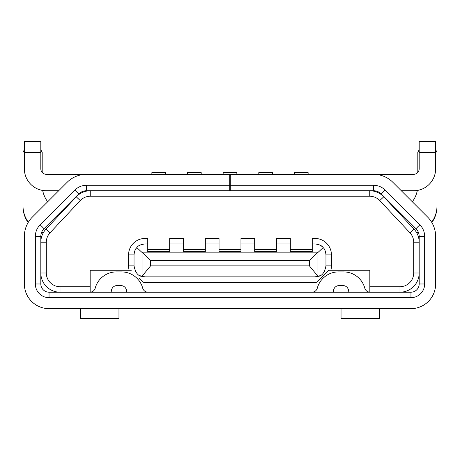 <?xml version="1.0" encoding="UTF-8"?>
<svg xmlns="http://www.w3.org/2000/svg" width="460" height="460" viewBox="0 0 460 460"><rect width="100%" height="100%" fill="white"/><g stroke="black" fill="none" stroke-linecap="round" stroke-linejoin="round"><path stroke-width="0.69" d="M317.872 281.094L316.727 282.239A16.451 16.451 0 0 1 314.991 282.325L145.009 282.325A16.451 16.451 0 0 1 143.273 282.239L142.129 281.094M316.727 282.239L328.704 270.261L330.849 270.261A16.451 16.451 0 0 0 331.447 265.874L325.962 265.874L325.962 254.909L331.441 254.909L331.441 265.874M325.847 267.444A10.965 10.965 0 0 1 325.599 268.674M324.881 270.624A10.965 10.965 0 0 1 323.99 272.147M320.7 275.241A10.965 10.965 0 0 1 314.991 276.845L314.991 282.325M328.704 270.261L320.695 278.271M319.895 279.07L318.924 280.042M90.079 190.75A19.194 19.194 0 0 0 76.262 196.817L80.264 200.566A13.708 13.708 0 0 1 90.258 196.236L369.742 196.236A13.708 13.708 0 0 1 379.736 200.566L409.981 232.829A13.708 13.708 0 0 1 413.695 242.213L413.695 273.004A13.708 13.708 0 0 1 399.987 286.712L369.828 286.712L369.828 270.261L330.849 270.261M80.264 200.566L50.014 232.835A13.708 13.708 0 0 0 46.305 242.213L46.305 273.004A13.708 13.708 0 0 0 60.013 286.712L90.171 286.712L90.171 292.192L90.171 270.261L129.151 270.261A16.451 16.451 0 0 1 128.553 265.874M312.254 252.166L141.714 252.166L142.939 252.758L150.575 260.394L309.425 260.394L317.061 252.758L318.285 252.166L312.254 252.166L312.254 238.458L314.991 238.458A16.451 16.451 0 0 1 331.441 254.909M276.609 252.166L276.609 238.458L290.317 238.458L290.317 252.166M240.965 252.166L240.965 238.458L254.673 238.458L254.673 252.166M205.327 252.166L205.327 238.458L219.035 238.458L219.035 252.166M169.683 252.166L169.683 238.458L183.39 238.458L183.39 252.166M147.746 252.166L147.746 243.944L145.009 243.944L147.746 243.944L147.746 238.458L145.009 238.458A16.451 16.451 0 0 0 128.559 254.909L128.559 265.874L134.038 265.874C135.355 272.51 137.965 276.011 141.875 276.385L145.009 276.845A10.965 10.965 0 0 1 139.299 275.241M46.305 273.004L40.819 273.004A19.194 19.194 0 0 0 60.013 292.198L60.013 286.712M141.076 280.042L140.104 279.07M139.305 278.271L143.273 282.239M369.828 292.192L369.828 286.712M400.039 292.198A19.194 19.194 0 0 0 419.181 273.056M419.181 242.058A19.194 19.194 0 0 0 413.988 229.086L409.986 232.835M379.736 200.566L383.738 196.817L413.988 229.086M383.738 196.817A19.194 19.194 0 0 0 369.921 190.75M50.014 232.835L46.011 229.086L76.262 196.817M46.011 229.086A19.194 19.194 0 0 0 40.819 242.058M129.151 270.261L131.296 270.261M136.01 272.147A10.965 10.965 0 0 1 135.119 270.624M134.4 268.674A10.965 10.965 0 0 1 134.153 267.444M145.009 282.325L145.009 276.845L314.991 276.845L318.124 276.385L317.061 275.183L317.061 252.758M309.425 260.394L309.425 265.874L317.061 275.183M309.425 265.874L150.575 265.874L141.875 276.385M141.714 252.166L136.838 247.595C135.292 248.935 134.36 251.373 134.038 254.909L128.559 254.909M134.038 265.874L134.038 254.909L134.038 265.874M145.009 238.458L145.009 243.944C140.783 244.438 138.057 245.657 136.838 247.595A10.965 10.965 0 0 0 134.337 252.362M240.965 249.423L219.035 249.423M240.85 252.166A5.485 2.743 0 0 0 240.965 251.683L219.035 251.683A5.485 2.743 0 0 0 219.15 252.166M205.327 243.944L219.035 243.944M169.683 243.944L183.39 243.944M165.571 174.305L165.571 172.655L151.863 172.655L151.863 174.305M205.327 249.423L183.39 249.423M205.212 252.166A5.485 2.743 0 0 0 205.321 251.683L183.39 251.683A5.485 2.743 0 0 0 183.505 252.166M240.965 243.944L254.673 243.944M258.79 174.305L258.79 172.655L272.498 172.655L272.498 174.305M314.991 238.458L314.991 243.944L312.254 243.944L314.991 243.944C319.217 244.438 321.942 245.657 323.161 247.595C324.708 248.935 325.64 251.373 325.962 254.909L325.962 265.874C324.645 272.51 322.034 276.011 318.124 276.385M316.693 244.076A10.965 10.965 0 0 1 318.038 244.375M320.171 245.243A10.965 10.965 0 0 1 321.833 246.336M325.013 250.447A10.965 10.965 0 0 1 325.663 252.362M318.285 252.166L323.161 247.595M276.609 243.944L290.317 243.944M312.139 252.166A5.485 2.743 0 0 0 312.248 251.683L290.317 251.683M312.254 249.423L290.317 249.423M276.609 249.423L254.673 249.423M276.494 252.166A5.485 2.743 0 0 0 276.609 251.683L254.673 251.683A5.485 2.743 0 0 0 254.788 252.166M169.683 249.423L147.746 249.423M169.683 251.683L147.746 251.683A5.485 2.743 0 0 0 147.861 252.166M187.502 174.305L187.502 172.655L201.21 172.655L201.21 174.305M223.146 174.305L223.146 172.655L236.854 172.655L236.854 174.305M294.429 174.305L294.429 172.655L308.137 172.655L308.137 174.305M437 152.984L437 206.54A27.416 27.399 180 0 1 431.848 222.531M418.445 232.472A27.416 27.399 180 0 1 418.094 232.587L416.823 233.001M41.555 232.472A27.416 27.399 180 0 0 41.906 232.587L43.177 233.001M28.152 222.531A27.416 27.399 180 0 1 23 206.54L23 152.984M431.658 222.214A27.416 27.399 -0 0 0 437 205.965L437 206.54M416.553 232.518L418.094 232.012A27.416 27.399 -0 0 0 418.232 231.966M435.631 149.672L437 152.409L437 205.965M419.181 149.672L417.806 152.409L417.806 172.448M62.307 211.703A27.416 27.399 180 0 1 61.295 211.404M47.685 201.75A27.416 27.399 180 0 1 42.682 190.452M40.819 149.672L42.193 152.409L42.193 172.448M24.369 149.672L23 152.409L23 205.965A27.416 27.399 -0 0 0 28.342 222.214M41.768 231.966A27.416 27.399 -0 0 0 41.906 232.012L43.447 232.518M417.318 190.452A27.416 27.399 180 0 1 412.315 201.75M398.705 211.404A27.416 27.399 180 0 1 397.693 211.703M23 206.54L23 205.965M49.047 308.648L410.952 308.648A24.673 24.673 0 0 0 435.631 283.969L435.631 236.423A27.416 27.416 0 0 0 427.599 217.034L392.897 182.333A27.416 27.416 0 0 0 373.508 174.305L230.276 174.305L230.276 185.271L373.508 185.271A16.451 16.451 0 0 1 385.141 190.089L419.842 224.79A16.451 16.451 0 0 1 424.66 236.423L424.66 283.969A13.708 13.708 0 0 1 410.952 297.683L49.047 297.683A13.708 13.708 0 0 1 35.34 283.969L35.34 236.423A16.451 16.451 0 0 1 40.158 224.79L74.859 190.089A16.451 16.451 0 0 1 86.491 185.271L229.724 185.271L229.724 174.305L86.491 174.305A27.416 27.416 0 0 0 67.102 182.333L32.401 217.034A27.416 27.416 0 0 0 24.369 236.423L24.369 283.969A24.673 24.673 0 0 0 49.047 308.648M341.038 308.648L341.038 318.596L379.425 318.596L379.425 308.648M230.276 185.271L230.276 190.75L373.508 190.75A10.965 10.965 0 0 1 381.265 193.965L415.966 228.666A10.965 10.965 0 0 1 419.181 236.423L419.181 283.969A8.223 8.223 0 0 1 410.952 292.198L49.047 292.198A8.223 8.223 0 0 1 40.819 283.969L35.34 283.969M118.962 308.648L118.962 318.596L80.575 318.596L80.575 308.648M111.078 292.198A21.936 21.936 0 0 0 111.389 290.818L111.533 290.076A5.485 5.485 0 0 1 116.92 285.614L121.003 285.614A5.485 5.485 0 0 1 126.391 290.076L126.529 290.818A21.936 21.936 0 0 0 126.839 292.198M370.081 292.198A5.485 5.485 0 0 1 364.786 288.138A21.936 21.936 0 0 0 343.603 271.906L338.474 271.906A21.936 21.936 0 0 0 317.296 288.138A5.485 5.485 0 0 1 312.001 292.198M333.161 292.198A21.936 21.936 0 0 0 333.471 290.818L333.609 290.076A5.485 5.485 0 0 1 338.997 285.614L343.079 285.614A5.485 5.485 0 0 1 348.467 290.076L348.611 290.818A21.936 21.936 0 0 0 348.921 292.198M74.859 190.089L78.735 193.965L44.033 228.666A10.965 10.965 0 0 0 40.819 236.423L40.819 283.969M230.276 190.75L86.491 190.75L86.491 185.271M24.369 152.369L24.369 141.404L40.819 141.404L40.819 152.369L24.369 152.369L24.369 168.82A21.936 21.936 0 0 0 46.305 190.75L58.684 190.75L32.401 217.034M90.171 174.305L46.305 174.305A5.485 5.485 0 0 1 40.819 168.82L40.819 152.369M78.735 193.965A10.965 10.965 0 0 1 86.491 190.75M229.724 185.271L229.724 190.75M117.587 174.305L95.657 174.305M230.276 174.305L229.724 174.305M435.631 245.588L435.631 236.423M427.599 217.034L401.315 190.75L413.695 190.75A21.936 21.936 0 0 0 435.631 168.82L435.631 141.404L419.181 141.404L419.181 152.369L435.631 152.369M419.181 152.369L419.181 168.82A5.485 5.485 0 0 1 413.695 174.305L369.828 174.305M364.343 174.305L342.412 174.305M147.999 292.198A5.485 5.485 0 0 1 142.703 288.138A21.936 21.936 0 0 0 121.526 271.906L116.397 271.906A21.936 21.936 0 0 0 95.214 288.138A5.485 5.485 0 0 1 89.918 292.198M399.987 286.712L399.987 292.198M413.695 273.004L419.181 273.004M413.695 242.213L419.181 242.213M369.736 190.756L369.742 196.236M90.258 196.236L90.263 190.75M46.305 242.213L40.819 242.213M142.939 252.758L142.939 275.183M150.575 265.874L150.575 260.394M418.094 232.012L418.094 232.587M41.906 232.587L41.906 232.012M373.508 185.271L373.508 190.75M381.265 193.965L385.141 190.089M419.842 224.79L415.966 228.666M40.819 236.423L35.34 236.423M44.033 228.666L40.158 224.79M49.047 297.683L49.047 292.198M410.952 292.198L410.952 297.683M419.181 236.423L424.66 236.423M419.181 283.969L424.66 283.969"/></g></svg>
